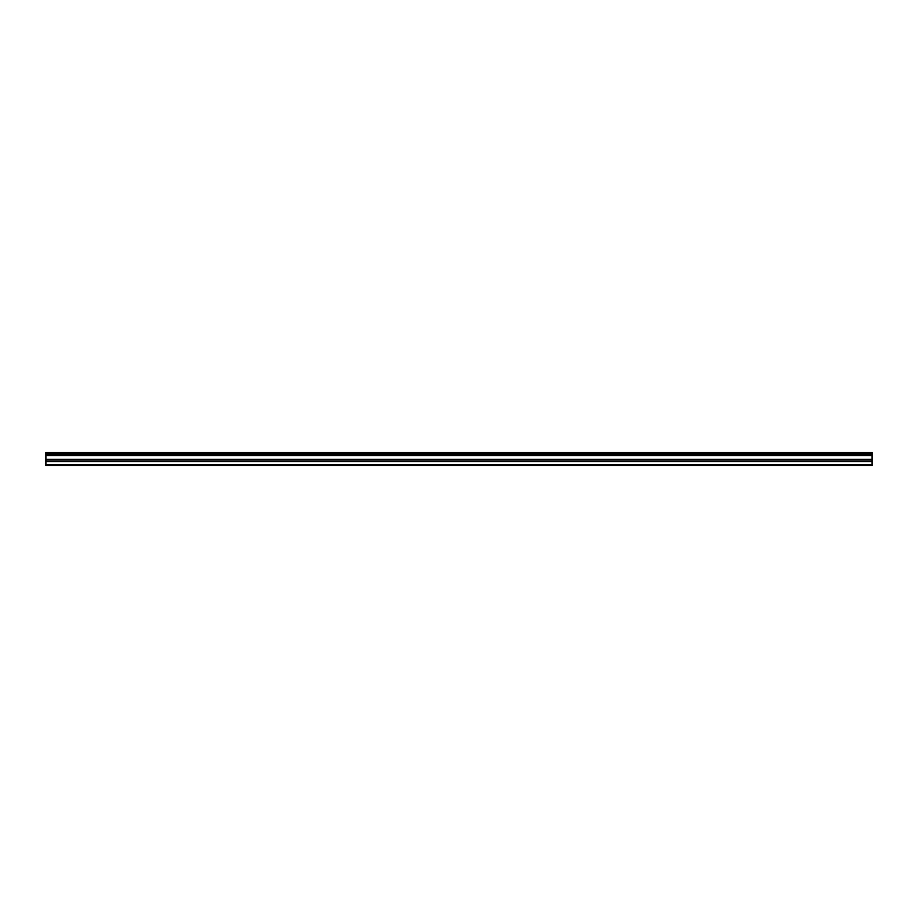 <?xml version="1.0" encoding="UTF-8"?>
<svg xmlns="http://www.w3.org/2000/svg" width="918" height="918" viewBox="0 0 918 918"><rect width="100%" height="100%" fill="white"/><g stroke="black" fill="none" stroke-linecap="round" stroke-linejoin="round"><path stroke-width="1.38" d="M872.1 459.275L45.9 459.275L45.9 465.506L872.1 465.506L872.1 454.043L45.9 454.043L45.9 459.275M45.9 454.043L45.9 452.494L872.1 452.494L872.1 454.043M45.9 464.542L872.1 464.542M45.9 452.941L872.1 452.941M45.9 461.674L872.1 461.674M45.9 455.535L872.1 455.535M45.9 454.444L872.1 454.444M45.9 460.056L872.1 460.056"/></g></svg>
